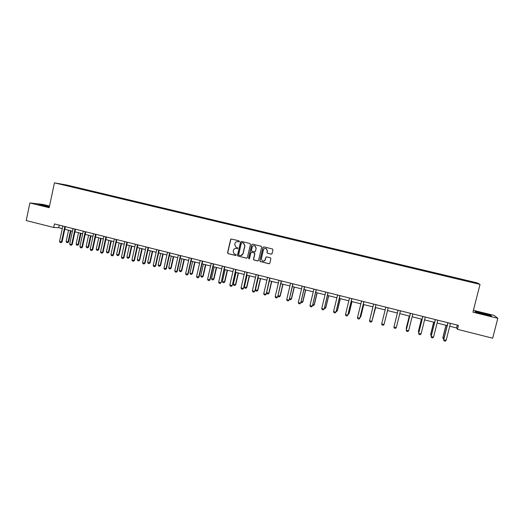 <?xml version="1.0" encoding="UTF-8"?>
<svg xmlns="http://www.w3.org/2000/svg" width="524" height="524" viewBox="0 0 524 524"><rect width="100%" height="100%" fill="white"/><g stroke="black" fill="none" stroke-linecap="round" stroke-linejoin="round"><path stroke-width="0.79" d="M239.435 241.492L239.049 240.857L231.47 239.023L230.593 239.579L227.56 252.738L228.104 253.642L235.662 255.509L236.278 255.123L236.069 254.566L234.143 253.891L233.18 251.343L233.435 250.243C233.901 248.861 234.837 248.265 236.258 248.461L237.234 248.703L237.857 248.311L237.608 247.734L235.866 247.184L234.752 244.538L235.007 243.437C235.472 242.049 236.416 241.453 237.831 241.649L238.813 241.885L239.435 241.492M271.183 254.166L272.087 253.603L272.958 249.869L272.513 248.985L263.827 246.869L262.93 247.433L259.832 260.703L260.186 261.542L268.936 263.736L269.84 263.172L270.895 258.673L270.495 257.808L266.67 256.852L265.773 257.415L265.249 259.642C264.699 261.044 263.729 261.476 262.341 260.932L261.378 258.692L263.415 249.948C263.899 248.645 264.803 248.173 266.133 248.553L267.299 250.898L266.958 252.352L267.371 253.223L271.478 254.179M49.531 206.043L42.916 204.412L29.901 202.952L49.177 207.707L54.45 182.843L480.023 284.394L472.93 312.186L497.8 318.317L492.671 338.203L457.419 329.308L458.421 325.371L54.437 223.931L53.677 227.475L58.76 227.73L62.277 228.615M29.901 202.952L26.2 220.545L53.677 227.475M250.446 244.4L249.896 243.49L241.426 241.433L240.542 241.996L237.49 255.188L237.798 255.987L246.483 258.181L247.367 257.631L250.446 244.4M252.594 244.145L261.227 246.247L261.666 247.125L258.568 260.395L257.677 260.952L253.819 259.963L253.485 259.138L254.73 253.767L254.186 252.856L251.769 252.267L250.878 252.823L249.581 258.404L248.808 258.732L248.573 258.162L251.703 244.708L252.594 244.145M54.45 182.843L66.712 185.018L477.109 282.855L480.023 284.394M461.251 279.744L461.375 279.266L456.587 278.12L77.356 187.697L60.293 184.009L70.157 186.439L179.653 212.561L180.485 212.685L180.564 212.305M461.375 279.266L476.427 283.281L462.744 280.104L180.485 212.685M456.731 278.585L456.79 278.251M449.048 276.836L449.127 276.423M444.286 275.617L444.352 275.283M436.656 273.875L436.741 273.469M424.348 270.941L424.44 270.535M412.126 268.026L412.218 267.62M400.002 265.052L400.081 264.725M395.332 264.017L395.43 263.618M383.299 261.149L383.404 260.749M371.346 258.293L371.457 257.9M359.471 255.463L359.588 255.07M347.674 252.647L347.798 252.26M335.95 249.85L336.081 249.47M324.31 247.073L324.441 246.693M312.736 244.315L312.88 243.935M301.248 241.571L301.392 241.197M289.824 238.846L289.975 238.472M278.48 236.141L278.637 235.767M267.207 233.449L267.364 233.082M256.007 230.776L256.171 230.409M244.878 228.123L245.049 227.757M233.815 225.484L233.992 225.124M222.824 222.864L223.008 222.504M211.906 220.257L212.089 219.903M201.059 217.67L201.242 217.316M190.271 215.095L190.467 214.742M179.555 212.541L179.752 212.187M168.911 209.993L169.108 209.652M497.8 318.317L494.171 315.435L473.408 310.326M449.723 326.223L456.581 327.945L457.419 329.308M64.799 229.25L72.45 231.176M74.971 231.811L82.687 233.756M85.202 234.392L92.984 236.35M95.499 236.986L103.352 238.964M105.855 239.592L113.78 241.59M116.276 242.219L124.273 244.23M126.769 244.859L134.832 246.889M137.321 247.518L145.456 249.568M147.938 250.197L156.145 252.26M158.628 252.889L166.907 254.972M169.383 255.594L177.734 257.703M180.21 258.325L188.633 260.448M191.096 261.07L199.598 263.212M202.061 263.827L210.641 265.989M213.091 266.611L221.75 268.786M224.2 269.408L232.931 271.602M235.374 272.218L244.184 274.438M246.621 275.054L255.509 277.294M257.939 277.903L266.906 280.163M269.336 280.779L278.382 283.058M280.798 283.667L289.936 285.966M292.346 286.576L301.562 288.894M303.966 289.503L313.26 291.842M315.664 292.444L325.044 294.809M327.435 295.412L336.899 297.796M339.29 298.398L348.84 300.802M351.218 301.405L360.859 303.835M363.23 304.431L372.957 306.881M375.322 307.477L385.14 309.946M387.491 310.542L397.382 313.031M399.766 313.634L409.709 316.136M412.133 316.751L422.115 319.267M424.578 319.882L434.606 322.411M437.108 323.039L447.182 325.581M474.895 282.914L475.275 282.659M461.526 279.809L461.592 279.397M59.31 225.156L58.76 227.73M457.308 325.096L456.581 327.945M77.277 188.064L77.356 187.697M87.318 190.454L87.397 190.094M97.418 192.865L97.497 192.498M107.577 195.288L107.656 194.921M117.802 197.731L117.88 197.365M128.085 200.181L128.17 199.814M138.434 202.65L138.519 202.284M148.849 205.139L148.934 204.766M159.329 207.635L159.414 207.262M169.874 210.15L169.953 209.777M191.149 215.253L191.24 214.853M201.884 217.833L201.982 217.414M212.692 220.44L212.79 219.995M223.565 223.041L223.669 222.582M234.51 225.654L234.614 225.196M245.527 228.281L245.632 227.822M256.609 230.927L256.721 230.468M267.771 233.586L267.875 233.128M278.997 236.265L279.102 235.8M290.296 238.957L290.407 238.499M301.667 241.675L301.778 241.21M313.116 244.407L313.228 243.942M324.631 247.151L324.742 246.686M336.231 249.915L336.343 249.45M347.897 252.706L348.015 252.234M359.647 255.502L359.759 255.037M371.47 258.325L371.588 257.854M383.371 261.168L383.489 260.69M395.351 264.024L395.469 263.552M412.074 268.013L412.191 267.535M424.244 270.915L424.368 270.436M436.499 273.842L436.623 273.358M448.832 276.783L448.957 276.305M49.453 206.384L38.278 204.393L49.295 207.15M490.628 315.238L474.954 311.38L475.792 312.186L484.183 314.557L491.663 316.096L490.556 315.514M239.01 241.892L237.424 241.584M235.754 248.396L237.451 248.71M231.418 239.01L230.776 239.586L227.744 252.732L228.287 253.636L235.898 255.509M241.361 241.42L240.713 241.996L237.667 255.181L238.21 256.085L246.797 258.194M241.977 242.658L241.361 243.044L238.675 254.631L238.898 255.195L240.097 255.522C241.512 255.725 242.461 255.129 242.926 253.74L244.767 245.815L243.477 243.071L241.95 242.651M240.876 255.581L242.926 253.74M242.147 242.658L243.647 243.077L244.931 245.815L243.097 253.734M251.644 252.247L254.513 252.915L254.887 253.76L253.642 259.125L253.976 259.95L258.005 260.952M252.509 244.132L251.861 244.708L248.736 258.142L249.201 258.797M256.033 248.193L254.906 245.867C253.577 245.468 252.666 245.933 252.175 247.249L251.461 250.321L251.841 251.173L254.422 251.828L255.319 251.265L256.19 248.186L255.064 245.867L254.173 245.697M254.703 251.834L255.319 251.265M256.19 248.186L255.47 251.258M265.38 248.389L266.277 248.546L267.443 250.891L267.102 252.345L267.515 253.216L271.321 254.16M263.611 261.175L265.249 259.642M266.506 256.832L265.917 257.402L265.399 259.629M263.723 246.856L263.081 247.433L259.983 260.69L260.533 261.6L269.284 263.736M68.546 230.193L66.122 241.479L68.041 241.97L70.465 230.678M68.618 241.977L67.609 242.743L68.041 241.97L68.618 241.977L71.015 230.815M67.609 242.743L66.653 242.501L66.122 241.479M64.78 226.532L61.491 241.905L62.087 241.911L61.059 242.697L60.083 242.448L59.54 241.407L62.828 226.041M65.356 226.676L62.087 241.911M59.54 241.407L61.491 241.905L61.059 242.697M47.887 206.849L49.302 207.111M49.387 206.711L41.756 205.212L45.038 206.24M39.123 204.655L49.426 206.535M482.656 313.391L478.039 312.481L488.158 315.265C489.03 315.186 487.196 314.564 482.656 313.391M475.196 311.616L482.303 313.077L490.359 315.35L491.126 315.985M78.541 232.715L76.104 244.027L78.03 244.518L80.473 233.2M78.593 244.525L77.585 245.298L78.03 244.518L78.593 244.525L81.004 233.331M77.585 245.298L76.628 245.049L76.104 244.027M88.602 235.243L86.139 246.594L88.078 247.086L90.541 235.734M88.628 247.086L87.626 247.865L88.078 247.086L88.628 247.086L91.058 235.866M87.626 247.865L86.657 247.616L86.139 246.594M74.971 229.093L71.65 244.512L72.233 244.512L71.212 245.298L70.229 245.049L69.692 244.007L73.006 228.595M75.528 229.23L72.233 244.512M69.692 244.007L71.65 244.512L71.212 245.298M85.222 231.667L81.882 247.125L82.445 247.125L81.423 247.918L80.441 247.662L79.91 246.621L83.244 231.169M85.759 231.798L82.445 247.125M79.91 246.621L81.882 247.125L81.423 247.918M98.715 237.798L96.239 249.175L98.191 249.673L100.673 238.289M98.722 249.666L97.726 250.446L98.722 249.666L101.171 238.413M97.726 250.446L96.757 250.197L96.239 249.175M108.9 240.359L106.405 251.769L108.363 252.273L110.859 240.857M108.881 252.26L107.892 253.046L108.881 252.26L111.35 240.975M107.892 253.046L106.909 252.797L106.405 251.769M119.138 242.939L116.623 254.382L118.601 254.887L121.116 243.437M119.099 254.867L118.116 255.66L119.099 254.867L121.588 243.555M118.116 255.66L117.127 255.411L116.623 254.382M95.538 234.254L92.172 249.765L92.722 249.752L91.7 250.551L90.711 250.295L90.187 249.254L93.547 233.756M96.062 234.385L92.722 249.752M90.187 249.254L92.172 249.765L91.7 250.551M105.92 236.861L102.521 252.411L103.058 252.398L102.042 253.203L101.047 252.948L100.529 251.9L103.916 236.357M106.424 236.986L103.058 252.398M100.529 251.9L102.521 252.411L102.042 253.203M116.361 239.481L112.942 255.077L113.459 255.064L112.45 255.869L111.448 255.614L110.931 254.566L114.35 238.977M116.852 239.606L113.459 255.064M110.931 254.566L112.942 255.077L112.45 255.869M126.873 242.121L123.422 257.762L123.926 257.743L122.924 258.555L121.915 258.293L121.404 257.245L124.85 241.616M127.345 242.239L123.926 257.743M121.404 257.245L123.422 257.762L122.924 258.555M137.452 244.78L133.974 260.461L134.458 260.435L133.463 261.253L132.448 260.991L131.943 259.943L135.408 244.269M137.904 244.891L134.458 260.435M131.943 259.943L133.974 260.461L133.463 261.253M148.089 247.452L144.591 263.179L145.056 263.146L144.067 263.972L143.045 263.71L142.541 262.655L146.039 246.935M148.528 247.557L145.056 263.146M142.541 262.655L144.591 263.179L144.067 263.972M158.805 250.138L155.274 265.917L155.72 265.878L154.737 266.703L153.709 266.441L153.211 265.386L156.735 249.621M159.217 250.243L155.72 265.878M153.211 265.386L155.274 265.917L154.737 266.703M169.579 252.85L166.023 268.668L166.455 268.629L165.473 269.46L164.438 269.192L163.953 268.137L167.503 252.326M169.979 252.948L166.455 268.629M163.953 268.137L166.023 268.668L165.473 269.46M180.426 255.568L176.843 271.439L177.256 271.393L176.28 272.225L175.239 271.963L174.754 270.901L178.337 255.044M180.806 255.666L177.256 271.393M174.754 270.901L176.843 271.439L176.28 272.225M191.345 258.312L187.73 274.222L188.123 274.17L187.153 275.015L186.105 274.746L185.634 273.685L189.236 257.782M191.705 258.404L188.123 274.17M185.634 273.685L187.73 274.222L187.153 275.015M202.329 261.07L198.688 277.032L199.061 276.973L198.098 277.818L197.044 277.55L196.572 276.489L200.207 260.539M202.67 261.155L199.061 276.973M196.572 276.489L198.688 277.032L198.098 277.818M213.386 263.847L209.711 279.855L210.072 279.79L209.115 280.641L208.054 280.366L207.589 279.312L211.251 263.31M213.707 263.926L210.072 279.79M207.589 279.312L209.711 279.855L209.115 280.641M230.802 239.206L230.684 239.579M224.514 266.637L221.148 282.626L220.198 283.484L219.13 283.209L218.672 282.148L222.366 266.1M224.816 266.716L221.148 282.626M218.672 282.148L220.814 282.698L220.198 283.484M235.708 269.454L232.302 285.482L231.359 286.34L230.278 286.065L229.826 285.004L233.553 268.91M235.997 269.526L232.302 285.482M229.826 285.004L231.981 285.554L231.359 286.34M246.981 272.284L243.522 288.351L242.586 289.222L241.505 288.94L241.06 287.879L244.813 271.733M247.249 272.349L243.522 288.351M241.06 287.879L243.228 288.436L242.586 289.222M258.325 275.133L254.821 291.246L253.885 292.117L252.797 291.835L252.358 290.774L256.144 274.583M258.574 275.192L254.821 291.246M252.358 290.774L254.54 291.331L253.885 292.117M269.749 278.002L266.192 294.154L265.262 295.032L264.168 294.75L263.736 293.682L267.548 277.445M269.971 278.054L266.192 294.154M263.736 293.682L265.93 294.246L265.262 295.032M281.244 280.884L277.635 297.082L276.711 297.966L275.611 297.684L275.185 296.617L279.023 280.327M281.447 280.936L277.635 297.082M275.185 296.617L277.392 297.18L276.711 297.966M292.811 283.792L289.15 300.029L288.239 300.92L287.126 300.632L286.707 299.564L290.584 283.229M292.995 283.838L289.15 300.029M286.707 299.564L288.934 300.134L288.239 300.92M129.441 245.533L126.913 257.009L128.897 257.52L131.432 246.038M129.376 257.494L128.4 258.293L129.376 257.494L131.884 246.149M128.4 258.293L127.411 258.037L126.913 257.009M139.81 248.147L137.262 259.655L139.26 260.166L141.814 248.651M139.725 260.14L138.749 260.939L139.725 260.14L142.246 248.762M138.749 260.939L137.753 260.683L137.262 259.655M150.244 250.773L147.67 262.314L149.681 262.832L152.255 251.284M150.133 262.799L149.163 263.605L150.133 262.799L152.674 251.389M149.163 263.605L148.161 263.349L147.67 262.314M160.744 253.419L158.15 264.993L160.174 265.511L162.768 253.93M160.606 265.471L159.643 266.284L160.606 265.471L163.167 254.029M159.643 266.284L158.628 266.022L158.15 264.993M171.302 256.079L168.689 267.685L170.726 268.209L173.339 256.596M171.138 268.164L170.182 268.982L171.138 268.164L173.726 256.688M170.182 268.982L169.167 268.72L168.689 267.685M181.933 258.758L179.3 270.397L181.343 270.921L183.983 259.275M181.743 270.875L180.793 271.694L181.743 270.875L184.35 259.367M180.793 271.694L179.771 271.432L179.3 270.397M192.622 261.45L189.976 273.122L192.033 273.652L194.692 261.974M192.413 273.6L191.463 274.425L192.413 273.6L195.039 262.059M191.463 274.425L190.435 274.163L189.976 273.122M203.384 264.162L200.712 275.866L202.788 276.397L205.46 264.686M203.148 276.344L202.205 277.17L203.148 276.344L205.794 264.771M202.205 277.17L201.17 276.908L200.712 275.866M214.218 266.893L211.519 278.63L213.609 279.161L216.307 267.417M213.949 279.102L213.019 279.934L213.949 279.102L216.615 267.495M213.019 279.934L211.971 279.672L211.519 278.63M225.11 269.637L222.399 281.408L224.501 281.945L227.213 270.168M224.822 281.879L223.892 282.718L224.822 281.879L227.508 270.24M223.892 282.718L222.844 282.449L222.399 281.408M236.082 272.401L233.344 284.204L235.459 284.748L238.197 272.932M235.761 284.676L234.837 285.514L235.761 284.676L238.466 273.004M234.837 285.514L233.783 285.246L233.344 284.204M247.112 275.179L244.361 287.021L246.483 287.565L249.247 275.716M246.771 287.486L245.854 288.338L246.771 287.486L249.496 275.781M245.854 288.338L244.793 288.062L244.361 287.021M258.221 277.975L255.443 289.851L257.585 290.401L260.363 278.519M257.854 290.316L256.937 291.167L257.854 290.316L260.598 278.578M256.937 291.167L255.869 290.899L255.443 289.851M269.395 280.792L266.598 292.7L268.753 293.25L271.556 281.336M269.002 293.165L268.098 294.023L269.002 293.165L271.773 281.388M268.098 294.023L267.017 293.748L266.598 292.7M277.982 295.608L279.993 296.126L282.816 284.172M280.222 296.034L279.325 296.898L280.222 296.034L283.012 284.224M279.325 296.898L278.237 296.617L277.93 295.831M289.503 298.556L291.305 299.014L294.154 287.028M291.514 298.916L290.623 299.787L291.514 298.916L294.331 287.073M290.623 299.787L289.372 299.099M301.097 301.516L302.689 301.922L305.564 289.903M302.879 301.824L301.994 302.695L302.879 301.824L305.715 289.942M301.994 302.695L300.887 302.394M312.769 304.503L314.151 304.85L317.046 292.798M314.321 304.745L313.437 305.623L314.321 304.745L317.177 292.831M313.437 305.623L312.559 305.394M324.52 307.503L325.686 307.798L328.6 295.706M325.83 307.686L324.959 308.571L325.83 307.686L328.712 295.733M324.959 308.571L324.304 308.4M336.349 310.522L337.292 310.765L340.233 298.634M337.423 310.647L336.552 311.538L337.423 310.647L340.325 298.66M336.552 311.538L336.133 311.426M348.257 313.568L348.977 313.752L351.938 301.588M348.041 314.472L349.082 313.627L352.01 301.601M360.243 316.634L360.741 316.758L363.728 304.555M360.04 317.452L360.826 316.627L363.774 304.568M372.309 319.712L375.59 307.542M372.204 320.151L375.616 307.549M384.459 322.817L387.531 310.549M384.446 322.876L387.531 310.555M304.457 286.713L300.743 302.996L299.839 303.894L298.719 303.606L298.307 302.531L302.21 286.15M304.621 286.752L300.743 302.996M298.307 302.531L300.547 303.108L299.839 303.894M316.182 289.661L312.415 305.983L311.518 306.887L310.391 306.592L309.985 305.525L313.922 289.091M316.319 289.693L312.415 305.983M309.985 305.525L312.238 306.101L311.518 306.887M327.985 292.621L324.166 308.996L323.269 309.894L322.136 309.605L321.743 308.531L325.705 292.051M328.103 292.647L324.166 308.996M321.743 308.531L324.009 309.114L323.269 309.894M339.86 295.602L335.989 312.022L335.105 312.926L333.965 312.638L333.572 311.564L337.574 295.032M339.958 295.628L335.989 312.022M333.572 311.564L335.858 312.147L335.105 312.926M351.82 298.608L347.785 315.199L347.012 315.979L345.866 315.69L345.486 314.61L349.515 298.025M345.486 314.61L347.89 315.068L351.892 298.628M363.859 301.627L359.791 318.271L359.006 319.057L357.846 318.756L357.473 317.682L361.54 301.045M357.473 317.682L359.877 318.134L363.911 301.641M375.983 304.673L371.876 321.369L371.077 322.149L369.911 321.847L369.544 320.773L373.645 304.084M369.544 320.773L371.942 321.225L376.009 304.68M381.701 323.884L384.046 324.48L388.186 307.739L384.046 324.48L383.227 325.26L382.055 324.965L381.701 323.884L385.828 307.143M400.467 310.824L396.295 327.618L395.463 328.397L394.284 328.096L393.93 327.015L398.083 310.221M396.295 327.618L393.93 327.015L398.096 310.228M409.277 316.031L406.238 328.227L406.631 328.483M409.316 316.038L406.238 328.384L406.473 329.118M412.833 313.928L408.628 330.775L407.783 331.554L406.598 331.253L406.251 330.002L410.41 313.319M408.628 330.775L406.251 330.166L410.449 313.326M418.781 332.563L418.381 331.482L419.01 331.646M421.42 319.09L418.381 331.482L421.479 319.103M425.285 317.053L421.047 333.958L420.183 334.731L418.99 334.43L418.63 333.172L422.822 316.437M421.047 333.958L418.65 333.343L422.888 316.45M431.239 335.753L430.604 334.607L431.475 334.829M433.643 322.168L430.604 334.607L433.728 322.188M437.822 320.203L433.551 337.155L432.673 337.934L431.468 337.626L431.088 336.362L435.32 319.575M433.551 337.155L431.141 336.539L435.405 319.594M443.789 338.963L443.219 338.818L442.832 337.574L444.024 338.039M445.95 325.266L442.832 337.574M446.055 325.293L442.904 337.751L443.219 338.818M450.45 323.373L446.14 340.377L445.243 341.157L444.031 340.842L443.638 339.572L447.902 322.732M446.14 340.377L443.71 339.755L448.013 322.758M444.031 340.842L443.638 339.572"/></g></svg>

